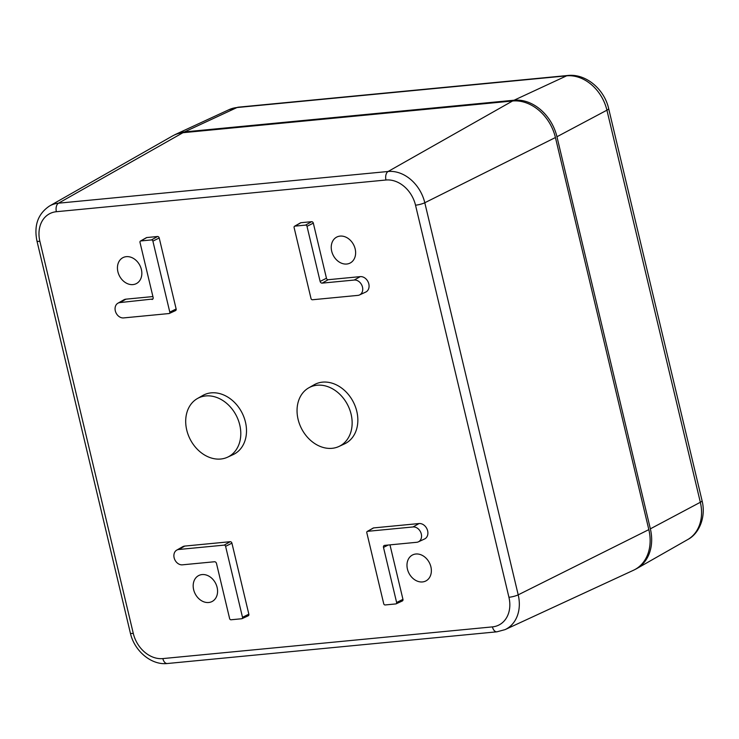 <?xml version="1.0" encoding="UTF-8"?>
<svg xmlns="http://www.w3.org/2000/svg" width="739" height="739" viewBox="0 0 739 739"><rect width="100%" height="100%" fill="white"/><g stroke="black" fill="none" stroke-linecap="round" stroke-linejoin="round"><path stroke-width="1.11" d="M317.077 385.231A32.996 25.93 -117.2 0 0 308.736 387.846A32.996 25.93 -117.2 0 0 299.72 424.574A32.996 25.93 -117.2 0 0 332.107 448.314A32.996 25.93 -117.2 0 0 338.915 446.485A32.996 25.93 -117.2 0 0 349.852 409.988A32.996 25.93 -117.2 0 0 317.077 385.231M308.736 387.846L314.093 384.788A33.255 26.133 62.8 0 1 353.316 401.988A33.255 26.133 62.8 0 1 344.513 443.899L338.915 446.485M205.728 395.938A32.996 25.93 -117.2 0 0 197.387 398.552A32.996 25.93 -117.2 0 0 188.371 435.28A32.996 25.93 -117.2 0 0 220.758 459.021A32.996 25.93 -117.2 0 0 227.566 457.192A32.996 25.93 -117.2 0 0 238.503 420.703A32.996 25.93 -117.2 0 0 205.728 395.938M197.387 398.552L202.745 395.504A33.255 26.133 62.8 0 1 241.967 412.695A33.255 26.133 62.8 0 1 233.164 454.605L227.566 457.192M340.106 236.101A14.604 11.482 -117.2 0 0 337.086 236.905A14.604 11.482 -117.2 0 0 333.224 255.315A14.604 11.482 -117.2 0 0 350.452 262.872A14.604 11.482 -117.2 0 0 354.443 246.604A14.604 11.482 -117.2 0 0 340.106 236.101M126.314 256.664A14.604 11.482 -117.2 0 0 123.302 257.468A14.604 11.482 -117.2 0 0 119.432 275.878A14.604 11.482 -117.2 0 0 136.66 283.434A14.604 11.482 -117.2 0 0 140.659 267.167A14.604 11.482 -117.2 0 0 126.314 256.664M415.845 554.01A14.604 11.482 -117.2 0 0 412.824 554.823A14.604 11.482 -117.2 0 0 408.963 573.224A14.604 11.482 -117.2 0 0 426.191 580.78A14.604 11.482 -117.2 0 0 430.181 564.522A14.604 11.482 -117.2 0 0 415.845 554.01M202.052 574.572A14.604 11.482 -117.2 0 0 199.04 575.385A14.604 11.482 -117.2 0 0 195.17 593.796A14.604 11.482 -117.2 0 0 212.398 601.343A14.604 11.482 -117.2 0 0 216.398 585.085A14.604 11.482 -117.2 0 0 202.052 574.572M648.833 529.623A41.569 32.664 62.8 0 1 633.471 570.268L505.06 629.628A35.574 27.962 62.8 0 0 518.205 594.84L648.833 529.623L555.423 137.528A41.569 32.664 -117.2 0 0 512.552 101.003L388.104 171.485A35.574 27.962 -117.2 0 1 424.796 202.745A6.928 1.284 -13.4 0 1 415.521 205.193A28.655 22.512 -117.2 0 0 385.97 180.011A6.928 4.092 -95.5 0 1 388.104 171.485L58.51 203.188A35.574 27.962 -117.2 0 0 49.513 206.005C37.994 213.783 33.8 225.432 36.95 240.969L130.36 633.055A6.928 1.284 -13.4 0 0 133.288 633.415L39.878 241.32A6.928 1.284 166.6 0 1 36.95 240.969M512.552 101.003L182.958 132.706A41.569 32.664 -117.2 0 0 172.446 136.004L49.513 206.005M294.547 226.236L300.505 222.845A1.663 1.302 62.8 0 1 300.921 222.716L311.618 221.691A1.663 1.302 62.8 0 1 313.327 223.15L326.453 278.252A1.663 1.302 62.8 0 0 328.171 279.712L360.244 276.626A8.314 6.531 62.8 0 1 368.502 282.871A8.314 6.531 62.8 0 1 365.74 292.062L359.523 294.944A8.027 6.309 62.8 0 1 357.87 295.388L312.431 299.757A1.376 1.081 62.8 0 1 311.017 298.547L294.104 227.547A1.376 1.081 62.8 0 1 294.898 226.134L305.586 225.099A1.376 1.081 62.8 0 1 306.999 226.31L320.126 281.411L326.453 278.252M152.003 299.498A1.949 1.533 62.8 0 0 153.13 297.475L139.994 242.374A1.376 1.081 62.8 0 1 140.438 241.062L146.396 237.672A1.663 1.302 62.8 0 1 146.821 237.542L157.509 236.508A1.663 1.302 62.8 0 1 159.218 237.967L176.141 308.976A1.663 1.302 62.8 0 1 175.522 310.602L169.305 313.475A1.376 1.081 62.8 0 1 169.019 313.548L123.589 317.918A8.027 6.309 62.8 0 1 115.709 312.144A8.027 6.309 62.8 0 1 117.907 303.212A8.027 6.309 62.8 0 1 119.93 302.574L152.881 298.999M117.907 303.212L123.856 299.822A8.314 6.531 62.8 0 1 125.963 299.166L152.908 296.57M367.255 531.433L373.213 528.043A1.663 1.302 62.8 0 1 373.629 527.914L419.059 523.545A8.314 6.531 62.8 0 1 427.318 529.78A8.314 6.531 62.8 0 1 424.565 538.98L418.348 541.853A8.027 6.309 62.8 0 1 416.685 542.297L384.622 545.382A1.949 1.533 62.8 0 0 383.495 547.396L396.621 602.507A1.376 1.081 62.8 0 1 395.836 603.92L385.139 604.955A1.376 1.081 62.8 0 1 383.726 603.745L366.812 532.745A1.376 1.081 62.8 0 1 367.606 531.323L413.036 526.953A8.027 6.309 62.8 0 1 420.999 532.976A8.027 6.309 62.8 0 1 418.348 541.853M389.97 544.865L402.949 599.347A1.663 1.302 62.8 0 1 402.339 600.973L396.113 603.846M176.723 550.13L182.681 546.731A8.314 6.531 62.8 0 1 184.787 546.075L230.217 541.705A1.663 1.302 62.8 0 1 231.926 543.165L248.84 614.164A1.663 1.302 62.8 0 1 248.23 615.79L242.013 618.672A1.376 1.081 62.8 0 1 241.727 618.746L231.039 619.772A1.376 1.081 62.8 0 1 229.617 618.571L216.49 563.46A1.949 1.533 62.8 0 0 214.476 561.751L182.413 564.827A8.027 6.309 62.8 0 1 174.533 559.063A8.027 6.309 62.8 0 1 176.723 550.13A8.027 6.309 62.8 0 1 178.755 549.493L224.185 545.123A1.376 1.081 62.8 0 1 225.598 546.324L242.512 617.324A1.376 1.081 62.8 0 1 242.013 618.672M140.438 241.062A1.376 1.081 62.8 0 1 140.789 240.951L151.477 239.926A1.376 1.081 62.8 0 1 152.89 241.136L169.804 312.135A1.376 1.081 62.8 0 1 169.305 313.475M320.126 281.411A1.949 1.533 62.8 0 0 322.139 283.129L354.212 280.044A8.027 6.309 62.8 0 1 362.184 286.067A8.027 6.309 62.8 0 1 359.523 294.944M184.482 131.921L237.007 107.534A39.093 30.724 -117.2 0 0 228.942 109.705L175.9 134.221A41.569 32.664 -117.2 0 1 184.482 131.921L514.076 100.218A41.569 32.664 62.8 0 1 556.947 136.743L650.357 528.838A41.569 32.664 62.8 0 1 636.926 568.485A41.569 32.664 62.8 0 1 635.207 569.39M175.9 134.221A41.569 32.664 -117.2 0 0 174.164 135.108M555.423 137.528L424.796 202.745L518.205 594.84A6.928 1.284 166.6 0 1 508.931 597.278A28.655 22.512 62.8 0 1 492.433 626.884A6.928 4.092 -95.5 0 0 496.904 631.817L167.31 663.52A6.928 4.092 -95.5 0 1 162.839 658.588A28.655 22.512 62.8 0 1 133.288 633.415M182.958 132.706L58.51 203.188A6.928 4.092 -95.5 0 0 56.376 211.714A28.655 22.512 -117.2 0 0 39.878 241.32M508.931 597.278L415.521 205.193M56.376 211.714L385.97 180.011M162.839 658.588L492.433 626.884M178.755 549.493L184.787 546.075M242.512 617.324L248.84 614.164M225.598 546.324L231.926 543.165M224.185 545.123L230.217 541.705M396.621 602.507L402.949 599.347M383.495 547.396L388.234 545.031M413.036 526.953L419.059 523.545M367.606 531.323L373.629 527.914M119.93 302.574L125.963 299.166M169.804 312.135L176.141 308.976M152.89 241.136L159.218 237.967M151.477 239.926L157.509 236.508M140.789 240.951L146.821 237.542M294.898 226.134L300.921 222.716M354.212 280.044L360.244 276.626M322.139 283.129L328.171 279.712M306.999 226.31L313.327 223.15M305.586 225.099L311.618 221.691M514.076 100.218L566.601 75.84A11.085 6.54 -95.5 0 1 567.903 75.48C585.972 73.447 604.391 89.327 608.64 108.559A11.085 2.051 166.6 0 1 606.922 110.185L556.947 136.743M228.942 109.705L238.309 107.183A11.085 6.54 -95.5 0 0 237.007 107.534L566.601 75.84A39.093 30.724 62.8 0 1 606.922 110.185L700.332 502.28A39.093 30.724 62.8 0 1 687.704 539.572L636.926 568.485M608.64 108.559L702.05 500.645A11.085 2.051 166.6 0 1 700.332 502.28L650.357 528.838M505.06 629.628L496.904 631.817M167.31 663.52C151.227 665.396 134.249 650.773 130.36 633.055M702.05 500.645C706.235 517.078 699.103 533.78 687.704 539.572M567.903 75.48L238.309 107.183"/></g></svg>
